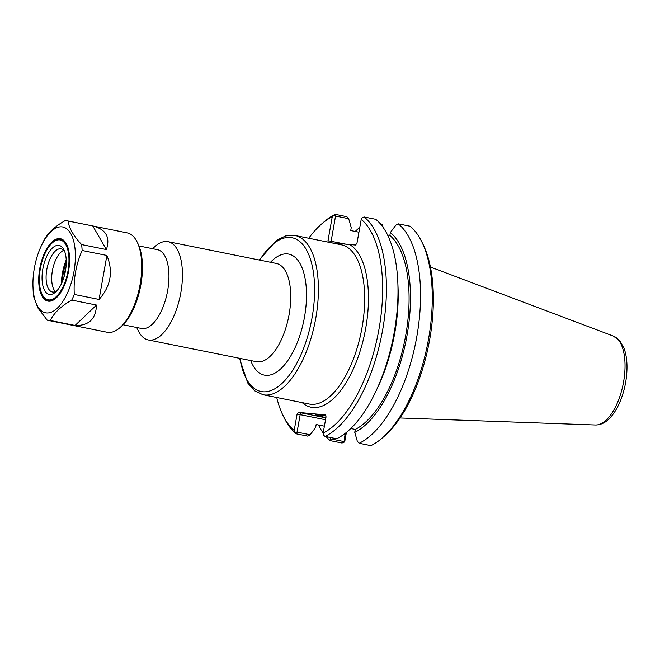 <?xml version="1.0" encoding="UTF-8"?>
<svg xmlns="http://www.w3.org/2000/svg" width="660" height="660" viewBox="0 0 660 660"><rect width="100%" height="100%" fill="white"/><g stroke="black" fill="none" stroke-linecap="round" stroke-linejoin="round"><path stroke-width="0.99" d="M123.123 324.769L141.529 328.474A40.194 18.166 -78.6 0 0 167.269 292.644A40.194 18.166 -78.6 0 0 157.377 249.653L138.971 245.957M302.189 402.616A84.001 37.967 -78.6 0 0 360.855 348.727A84.001 37.967 -78.6 0 0 349.478 244.497L334.818 243.169A84.001 37.967 -78.6 0 0 334.207 243.367M331.897 242.905L334.818 243.169M308.748 238.243A113.239 51.183 101.4 0 1 321.519 224.078A113.239 51.183 101.4 0 1 332.252 216.752L327.987 240.694L328.177 242.154M349.478 244.497L355.443 245.041L356.953 243.317L361.218 219.384A113.239 51.183 101.4 0 1 378.914 329.546A113.239 51.183 101.4 0 1 323.161 433.051L326.057 416.782L325.19 414.843L298.6 412.434L297.091 414.15L294.195 430.419A113.239 51.183 101.4 0 1 283.033 415.495A113.239 51.183 101.4 0 1 276.73 397.493M136.678 327.5L138.361 330.908A50.119 22.654 -78.6 0 0 148.252 339.95A50.119 22.654 -78.6 0 0 180.345 295.276A50.119 22.654 -78.6 0 0 168.011 241.667A50.119 22.654 -78.6 0 0 155.397 246.18L152.526 248.68M326.065 415.899A21.994 0.957 -169.9 0 0 317.823 414.826A21.994 0.957 -169.9 0 0 315.43 414.802A21.994 0.957 -169.9 0 0 325.916 417.549M382.338 437.91L384.623 435.922A113.239 51.183 -78.6 0 0 423.109 244.505L421.773 241.783A116.028 52.445 101.4 0 1 382.338 437.91A116.028 52.445 101.4 0 1 370.903 445.632L359.172 443.272L357.332 441.276L354.766 432.358L355.286 429.421L350.79 428.521M345.18 433.397L343.992 442.291L344.924 440.616L346.385 432.44M382.948 227.155L382.717 224.895L379.937 223.361M325.867 417.838L300.663 412.764L300.168 414.653L325.528 419.752M324.382 426.17L316.165 424.52L315.645 427.457L310.192 434.758L297.058 432.118L300.168 414.653L297.091 414.15M343.736 441.507L330.462 438.834L330.058 437.415M294.195 430.419L296.159 433.785L307.75 436.12L310.192 434.758M297.058 432.118L295.762 432.597M375.895 391.306A116.028 52.445 -78.6 0 0 397.823 282.274L398.038 287.298A105.847 47.842 101.4 0 1 378.04 386.76L375.895 391.306A116.028 52.445 -78.6 0 1 336.633 438.743L325.042 436.409L323.433 435.105L323.161 433.051M421.773 241.783A116.028 52.445 101.4 0 0 409.992 226.215L398.26 223.855L395.818 225.209L390.365 232.518L389.837 235.455L387.552 234.993M361.218 219.384L362.15 217.709L364.13 216.991L375.721 219.326A116.028 52.445 -78.6 0 1 397.823 282.274M330.875 242.698L335.544 216.059L334.488 215.201L332.252 216.752M381.571 225.308L382.222 225.439L382.115 226.017M335.544 216.059L348.678 218.699L351.244 227.617L350.716 230.546L358.933 232.204M382.222 225.439L382.717 224.895M330.462 438.834L330.289 440.649L342.02 443.008L343.992 442.291M330.289 440.649A116.028 52.445 101.4 0 1 326.065 436.615M323.169 432.977A116.028 52.445 101.4 0 1 318.458 424.982M355.212 231.454A116.028 52.445 101.4 0 1 359.791 227.395M325.042 436.409A116.028 52.445 -78.6 0 0 382.61 330.149A116.028 52.445 -78.6 0 0 364.13 216.991M348.678 218.699L346.83 216.703L335.239 214.368L334.488 215.201M335.239 214.368A116.028 52.445 -78.6 0 0 323.804 222.09L321.519 224.078M283.033 415.495L284.369 418.217A116.028 52.445 -78.6 0 0 296.159 433.785M390.365 232.518A105.847 47.842 101.4 0 1 406.997 335.56A105.847 47.842 101.4 0 1 354.766 432.358M398.26 223.855A116.028 52.445 101.4 0 1 416.74 337.012A116.028 52.445 101.4 0 1 359.172 443.272M389.837 235.455A102.985 46.547 101.4 0 1 405.702 335.445A102.985 46.547 101.4 0 1 355.286 429.421M42.248 294.591A31.078 14.05 -78.6 0 0 42.38 294.863A31.078 14.05 -78.6 0 0 42.9 295.837A31.078 14.05 -78.6 0 0 48.518 300.473A31.078 14.05 -78.6 0 0 59.243 294.575M68.384 249.117A31.078 14.05 -78.6 0 0 66.388 244.167A31.078 14.05 -78.6 0 0 60.769 239.53A31.078 14.05 -78.6 0 0 52.949 242.327A31.078 14.05 -78.6 0 0 52.717 242.534M55.399 291.646A21.994 9.941 101.4 0 1 55.357 291.604A21.994 9.941 101.4 0 1 54.046 289.839A21.994 9.941 101.4 0 1 53.031 267.688A21.994 9.941 101.4 0 1 63.649 250.354A21.994 9.941 101.4 0 1 63.706 250.33M56.768 290.92A21.994 9.941 101.4 0 1 52.42 291.992A21.994 9.941 101.4 0 1 48.444 288.709A21.994 9.941 101.4 0 1 48.295 263.447A21.994 9.941 101.4 0 1 61.091 248.861A21.994 9.941 101.4 0 1 64.688 251.534M44.723 290.656A24.965 11.286 101.4 0 1 46.835 256.154A24.965 11.286 101.4 0 1 64.003 249.925A24.965 11.286 101.4 0 1 55.522 292.132A24.965 11.286 101.4 0 1 44.723 290.656M42.619 295.276A30.525 13.794 101.4 0 1 42.116 294.327A30.525 13.794 101.4 0 1 52.486 242.723A30.525 13.794 101.4 0 1 67.848 271.772A30.525 13.794 101.4 0 1 42.619 295.276M37.62 306.281A43.766 19.784 101.4 0 1 33 287.042A43.766 19.784 101.4 0 1 41.267 245.916A43.766 19.784 101.4 0 1 70.917 233.912A43.766 19.784 101.4 0 1 67.328 293.287A43.766 19.784 101.4 0 1 37.62 306.281M42.133 296.356A31.82 14.388 101.4 0 1 44.822 252.376A31.82 14.388 101.4 0 1 66.709 244.447A31.82 14.388 101.4 0 1 55.894 298.238A31.82 14.388 101.4 0 1 42.133 296.356M56.125 298.031A31.267 14.132 101.4 0 1 48.477 300.655A31.267 14.132 101.4 0 1 42.826 295.993A31.267 14.132 101.4 0 1 40.664 290.416M49.64 245.767A31.267 14.132 101.4 0 1 60.803 239.349A31.267 14.132 101.4 0 1 66.454 244.01A31.267 14.132 101.4 0 1 66.841 244.72M33 287.042L33.165 290.73A50.68 22.91 101.4 0 0 33.66 296.62L37.834 307.882L47.256 320.199A50.68 22.91 101.4 0 0 47.66 320.29L107.159 332.252A50.68 22.91 101.4 0 0 119.914 327.69A50.68 22.91 101.4 0 0 137.14 242.022A50.68 22.91 101.4 0 0 127.132 232.881L67.633 220.918A50.68 22.91 101.4 0 1 68.038 221.009L92.788 225.984L106.384 249.562L81.625 244.588A50.68 22.91 101.4 0 1 82.129 250.486L106.887 255.461L99.058 299.442L74.299 294.459A50.68 22.91 101.4 0 1 71.742 300.077L96.5 305.06L75.075 325.454L50.317 320.479A50.68 22.91 101.4 0 1 47.66 320.29M50.317 320.479C53.93 312.972 61.075 306.174 71.742 300.077M74.299 294.459C73.384 279.089 75.991 264.429 82.129 250.486M81.625 244.588C73.573 236.016 69.036 228.162 68.038 221.009M41.267 245.916L42.727 242.83A50.68 22.91 101.4 0 1 43.552 241.131C47.165 233.624 54.31 226.825 64.977 220.729A50.68 22.91 101.4 0 1 67.633 220.918M96.5 305.06C95.89 319.069 88.745 325.867 75.075 325.454M92.788 225.984C105.946 229.334 110.476 237.196 106.384 249.562M106.887 255.461C113.413 271.615 110.797 286.275 99.058 299.442M119.914 327.69L121.44 326.362A48.823 22.069 -78.6 0 0 138.031 243.829L137.14 242.022M295.012 235.488L341.278 244.786A81.213 36.712 101.4 0 1 346.318 246.675A81.213 36.712 101.4 0 1 360.005 337.4A81.213 36.712 101.4 0 1 309.26 404.036L262.993 394.729A81.213 36.712 -78.6 0 0 314.993 322.344A81.213 36.712 -78.6 0 0 295.012 235.488L285.739 235.867L276.441 240.388L259.24 260.007M259.71 260.106A78.433 35.45 101.4 0 1 311.635 263.389A78.433 35.45 101.4 0 1 289.113 375.424A78.433 35.45 101.4 0 1 239.951 358.38M250.726 360.55A61.726 27.901 -78.6 0 0 288.799 359.123A61.726 27.901 -78.6 0 0 305.052 278.297A61.726 27.901 -78.6 0 0 270.484 262.267M168.011 241.667L276.301 263.439A50.119 22.654 101.4 0 1 288.635 317.048A50.119 22.654 101.4 0 1 256.542 361.721L148.252 339.95M300.663 412.764L298.6 412.434M345.642 244.126L327.987 240.694M595.534 424.99C601.004 424.933 605.921 422.474 610.277 417.599C614.171 413.341 617.504 407.855 620.276 401.14C624.814 389.87 627.058 378.221 627 366.201C626.909 359.486 625.952 353.595 624.121 348.538L620.161 341.22L613.412 336.097A45.466 20.551 101.4 0 1 623.131 384.293A45.466 20.551 101.4 0 1 595.534 424.99L400.067 417.97M61.768 283.033A31.556 14.264 101.4 0 1 66.247 260.741M66.215 259.883A31.433 14.206 -78.6 0 0 61.405 283.808M66.264 262.061A31.556 14.264 -78.6 0 0 62.296 281.812M63.938 277.225A30.632 13.844 101.4 0 1 66.008 266.929M65.851 268.315A30.17 13.637 -78.6 0 0 64.325 275.888M262.993 394.729L254.587 390.794L247.764 383.039L239.481 358.289M613.412 336.097L430.411 267.028M62.279 239.836L60.769 239.53M50.028 300.778L48.518 300.473M42.116 294.327L42.38 294.863M52.486 242.723L52.949 242.327"/></g></svg>
